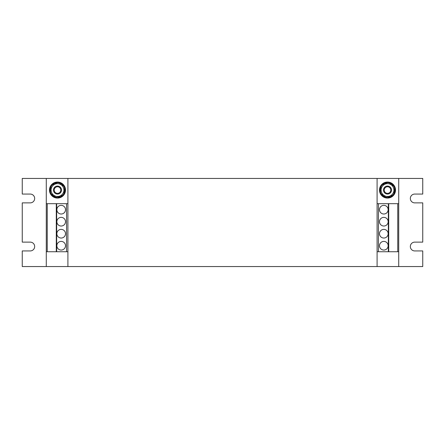 <?xml version="1.0" encoding="UTF-8"?>
<svg xmlns="http://www.w3.org/2000/svg" width="445" height="445" viewBox="0 0 445 445"><rect width="100%" height="100%" fill="white"/><g stroke="black" fill="none" stroke-linecap="round" stroke-linejoin="round"><path stroke-width="0.67" d="M65.504 233.714A4.328 4.328 0 0 0 61.176 229.386A4.328 4.328 0 0 0 56.854 233.714A4.328 4.328 0 0 0 61.176 238.042A4.328 4.328 0 0 0 65.504 233.714M65.504 245.729A4.328 4.328 0 0 0 61.176 241.401A4.328 4.328 0 0 0 56.854 245.729A4.328 4.328 0 0 0 61.176 250.057A4.328 4.328 0 0 0 65.504 245.729M65.504 209.684A4.328 4.328 0 0 0 61.176 205.356A4.328 4.328 0 0 0 56.854 209.684A4.328 4.328 0 0 0 61.176 214.012A4.328 4.328 0 0 0 65.504 209.684M65.504 221.699A4.328 4.328 0 0 0 61.176 217.371A4.328 4.328 0 0 0 56.854 221.699A4.328 4.328 0 0 0 61.176 226.027A4.328 4.328 0 0 0 65.504 221.699M379.496 221.699A4.328 4.328 0 0 0 383.824 226.027A4.328 4.328 0 0 0 388.146 221.699A4.328 4.328 0 0 0 383.824 217.371A4.328 4.328 0 0 0 379.496 221.699M379.496 209.684A4.328 4.328 0 0 0 383.824 214.012A4.328 4.328 0 0 0 388.146 209.684A4.328 4.328 0 0 0 383.824 205.356A4.328 4.328 0 0 0 379.496 209.684M379.496 233.714A4.328 4.328 0 0 0 383.824 238.042A4.328 4.328 0 0 0 388.146 233.714A4.328 4.328 0 0 0 383.824 229.386A4.328 4.328 0 0 0 379.496 233.714M379.496 245.729A4.328 4.328 0 0 0 383.824 250.057A4.328 4.328 0 0 0 388.146 245.729A4.328 4.328 0 0 0 383.824 241.401A4.328 4.328 0 0 0 379.496 245.729M385.314 193.414A4.005 4.005 0 0 1 384.152 187.868A4.005 4.005 0 0 1 389.698 186.705A4.005 4.005 0 0 1 390.86 192.251A4.005 4.005 0 0 1 385.314 193.414M385.704 192.813A3.293 3.293 0 0 1 384.753 188.257A3.293 3.293 0 0 1 389.308 187.306A3.293 3.293 0 0 1 390.259 191.862A3.293 3.293 0 0 1 385.704 192.813M387.406 198.07A8.01 8.01 0 0 0 395.516 190.16A8.01 8.01 0 0 0 387.606 182.049A8.01 8.01 0 0 0 379.496 189.959A8.01 8.01 0 0 0 387.406 198.07M55.302 193.414A4.005 4.005 0 0 1 54.14 187.868A4.005 4.005 0 0 1 59.686 186.705A4.005 4.005 0 0 1 60.848 192.251A4.005 4.005 0 0 1 55.302 193.414M55.692 192.813A3.293 3.293 0 0 1 54.741 188.257A3.293 3.293 0 0 1 59.296 187.306A3.293 3.293 0 0 1 60.247 191.862A3.293 3.293 0 0 1 55.692 192.813M57.394 198.07A8.01 8.01 0 0 0 65.504 190.16A8.01 8.01 0 0 0 57.594 182.049A8.01 8.01 0 0 0 49.484 189.959A8.01 8.01 0 0 0 57.394 198.07M398.72 266.555L422.75 266.555L422.75 250.936L414.74 250.936A4.405 4.405 0 0 1 410.334 246.53A4.405 4.405 0 0 1 414.74 242.124L422.75 242.124L422.75 202.876L414.74 202.876A4.405 4.405 0 0 1 410.334 198.47A4.405 4.405 0 0 1 414.74 194.065L422.75 194.065L422.75 178.445L398.72 178.445L398.72 266.555L22.25 266.555L22.25 250.936L30.26 250.936A4.405 4.405 0 0 0 34.666 246.53A4.405 4.405 0 0 0 30.26 242.124L22.25 242.124L22.25 202.876L30.26 202.876A4.405 4.405 0 0 0 34.666 198.47A4.405 4.405 0 0 0 30.26 194.065L22.25 194.065L22.25 178.445L46.28 178.445L46.28 203.677L67.907 203.677M398.72 178.445L377.093 178.445L377.093 266.555M377.093 178.445L46.28 178.445M67.907 251.737L46.28 251.737L46.28 266.555M67.907 178.445L67.907 266.555M66.544 251.737L66.544 203.677M56.66 251.737L56.66 203.677M56.293 251.737L56.293 203.677M47.248 251.737L47.248 203.677M46.28 251.737L46.28 203.677M377.093 203.677L378.456 203.677L378.456 251.737L398.72 251.737M378.456 203.677L388.34 203.677L388.34 251.737M388.34 203.677L388.707 203.677L388.707 251.737M388.707 203.677L397.752 203.677L397.752 251.737M397.752 203.677L398.72 203.677M377.093 251.737L378.456 251.737M54.557 183.268L61.905 184.119L64.842 190.911L62.639 193.881A6.408 6.408 0 0 1 56.754 196.423L53.083 196L50.146 189.208L54.557 183.268M60.431 196.851L62.639 193.881A6.408 6.408 0 0 0 58.234 183.696A6.408 6.408 0 0 0 51.614 192.602A6.408 6.408 0 0 0 56.754 196.423L60.431 196.851M57.895 196.557L57.895 197.419A7.37 7.37 0 0 0 60.37 196.846M60.464 196.801A7.37 7.37 0 0 0 64.809 190.961M64.82 190.855A7.37 7.37 0 0 0 61.933 184.174M61.849 184.113A7.37 7.37 0 0 0 54.618 183.273M54.524 183.318A7.37 7.37 0 0 0 50.179 189.158M50.168 189.264A7.37 7.37 0 0 0 53.055 195.945M53.139 196.006A7.37 7.37 0 0 0 57.094 197.419L57.094 196.462M384.569 183.268L391.917 184.119L394.854 190.911L392.651 193.881A6.408 6.408 0 0 1 386.766 196.423L383.095 196L380.158 189.208L384.569 183.268M390.443 196.851L392.651 193.881A6.408 6.408 0 0 0 388.246 183.696A6.408 6.408 0 0 0 381.626 192.602A6.408 6.408 0 0 0 386.766 196.423L390.443 196.851M387.907 196.557L387.907 197.419A7.37 7.37 0 0 0 390.382 196.846M390.476 196.801A7.37 7.37 0 0 0 394.821 190.961M394.832 190.855A7.37 7.37 0 0 0 391.945 184.174M391.861 184.113A7.37 7.37 0 0 0 384.63 183.273M384.536 183.318A7.37 7.37 0 0 0 380.191 189.158M380.18 189.264A7.37 7.37 0 0 0 383.067 195.945M383.151 196.006A7.37 7.37 0 0 0 387.106 197.419L387.106 196.462"/></g></svg>
